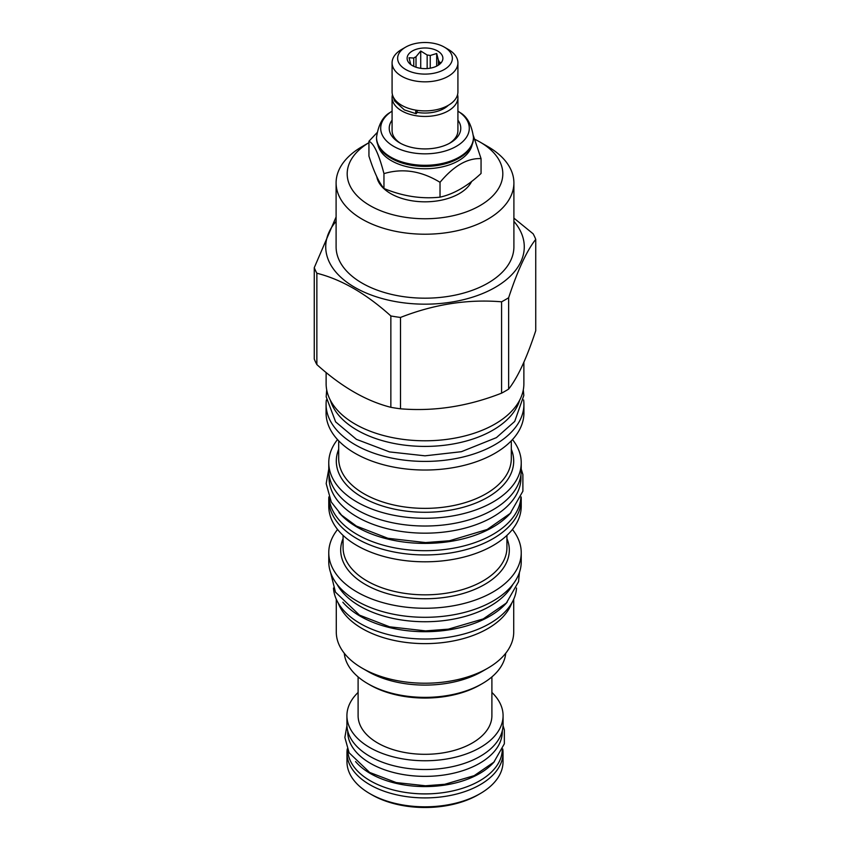 <?xml version="1.0" encoding="UTF-8"?>
<svg xmlns="http://www.w3.org/2000/svg" width="850" height="850" viewBox="0 0 850 850"><rect width="100%" height="100%" fill="white"/><g stroke="black" fill="none" stroke-linecap="round" stroke-linejoin="round"><path stroke-width="1.27" d="M333.476 588.019A91.588 52.881 0 0 0 360.241 623.528A91.588 52.881 180 0 0 458.533 635.343A91.588 52.881 180 0 0 516.524 588.019M342.858 602.214A91.588 52.881 0 0 0 360.241 616.218A91.588 52.881 180 0 0 507.142 602.214M511.806 602.979A88.719 51.223 180 0 1 487.741 628.628A88.719 51.223 0 0 1 399.744 641.506A88.719 51.223 0 0 1 338.194 602.979M336.281 599.25L336.281 631.996A88.719 51.223 0 0 0 362.259 668.217A88.719 51.223 0 0 0 487.741 668.217L482.173 671.426L487.741 668.217A88.719 51.223 180 0 0 513.719 631.996L513.719 599.25M362.259 668.217L367.827 671.426A80.856 46.676 0 0 0 482.173 671.426M344.271 653.236A80.856 46.676 0 0 0 367.827 683.697A80.856 46.676 0 0 0 482.173 683.697L482.173 683.697A80.856 46.676 0 0 0 505.729 653.236M480.144 684.866L482.173 683.697L480.144 684.866A77.988 45.029 0 0 1 369.856 684.866L367.827 683.697M358.105 676.908L358.105 715.679A66.895 38.622 0 0 0 377.697 742.996A66.895 38.622 180 0 0 450.606 751.368A66.895 38.622 180 0 0 491.895 715.679L491.895 676.908M491.895 692.442A78.083 45.082 180 0 1 503.083 715.679A78.083 45.082 180 0 1 454.877 757.329A78.083 45.082 180 0 1 369.793 747.554A78.083 45.082 180 0 1 346.917 715.679A78.083 45.082 180 0 1 358.105 692.442M503.083 715.679L503.083 724.444A78.083 45.082 180 0 1 454.877 766.094A78.083 45.082 180 0 1 369.793 756.319A78.083 45.082 180 0 1 346.917 724.444L346.917 715.679M502.276 730.904L502.276 731.744A77.276 44.614 180 0 1 454.569 772.969A77.276 44.614 180 0 1 370.356 763.3A77.276 44.614 0 0 1 347.724 731.744L347.724 730.904M355.576 761.568A77.276 44.614 0 0 0 370.356 773.521A77.276 44.614 180 0 0 494.424 761.558M347.735 750.04A77.276 44.614 0 0 0 370.356 780.821A77.276 44.614 180 0 0 453.964 790.638A77.276 44.614 180 0 0 502.265 750.04M337.121 584.386A92.034 53.136 0 0 0 490.078 606.178A92.034 53.136 180 0 0 512.879 584.386M328.769 552.691L328.769 561.744A96.231 55.558 0 0 0 388.174 613.073A96.231 55.558 0 0 0 493.053 601.035A96.231 55.558 0 0 0 521.231 561.744L521.231 552.691A96.231 55.558 180 0 1 493.053 591.972A96.231 55.558 0 0 1 388.174 604.021A96.231 55.558 0 0 1 328.769 552.691A96.231 55.558 0 0 1 337.578 529.465M512.423 529.465A96.231 55.558 180 0 1 521.231 552.691M328.769 499.375L328.769 506.239A96.231 55.558 0 0 0 388.174 557.579A96.231 55.558 0 0 0 493.053 545.53A96.231 55.558 180 0 0 521.231 506.239L521.231 499.375A96.231 55.558 180 0 1 493.053 538.666A96.231 55.558 0 0 1 388.174 550.715A96.231 55.558 0 0 1 328.769 499.375A96.231 55.558 0 0 1 328.865 496.889M521.135 496.889A96.231 55.558 180 0 1 521.231 499.375M520.891 497.516A95.965 55.409 180 0 1 459.935 546.89A95.965 55.409 180 0 1 357.138 534.469A95.965 55.409 0 0 1 329.109 497.516M511.041 512.529A95.965 55.409 180 0 1 357.138 527.17A95.965 55.409 0 0 1 338.959 512.529M520.965 474.608L520.965 477.764A95.965 55.409 180 0 1 461.72 528.955A95.965 55.409 180 0 1 357.138 516.938A95.965 55.409 0 0 1 329.035 477.764L329.035 474.608M328.769 462.719L328.769 470.464A96.231 55.558 0 0 0 388.174 521.794A96.231 55.558 0 0 0 493.053 509.745A96.231 55.558 0 0 0 521.231 470.464L521.231 462.719A96.231 55.558 180 0 1 493.053 502.01A96.231 55.558 0 0 1 388.174 514.048A96.231 55.558 0 0 1 328.769 462.719A96.231 55.558 0 0 1 337.514 439.567M512.486 439.567A96.231 55.558 180 0 1 521.231 462.719M523.919 404.303L523.919 412.919A98.919 57.109 180 0 1 494.944 453.294A98.919 57.109 0 0 1 387.143 465.683A98.919 57.109 0 0 1 326.081 412.919L326.081 404.303A98.919 57.109 0 0 0 387.143 457.066A98.919 57.109 0 0 0 494.944 444.678A98.919 57.109 180 0 0 523.919 404.303A98.919 57.109 180 0 0 523.632 399.946M326.368 399.946A98.919 57.109 0 0 0 326.081 404.303M519.616 400.286A95.965 55.409 180 0 1 454.144 443.796A95.965 55.409 180 0 1 357.138 430.185A95.965 55.409 0 0 1 330.384 400.286M326.124 372.491L326.124 383.701A98.876 57.088 0 0 0 387.164 436.443A98.876 57.088 0 0 0 494.913 424.076A98.876 57.088 0 0 0 523.876 383.701L523.876 362.196M508.64 389.087C517.671 377.644 526.702 358.19 535.734 330.724L535.734 239.371C526.702 250.814 517.671 270.268 508.64 297.734A113.411 65.471 180 0 1 505.187 299.816A113.411 65.471 0 0 1 501.585 301.803L501.585 393.157A113.411 65.471 0 0 0 505.187 391.17A113.411 65.471 180 0 0 508.64 389.087L508.64 297.734M535.734 239.371A113.411 65.471 180 0 0 533.141 233.803L513.899 218.121M513.899 221.34A99.28 57.322 180 0 1 495.199 287.385A99.28 57.322 0 0 1 367.051 293.388A99.28 57.322 0 0 1 336.101 221.34M336.101 216.941L314.266 267.665A113.411 65.471 0 0 0 316.859 273.233C341.519 279.459 366.191 293.696 390.851 315.956A113.411 65.471 0 0 0 400.499 317.443C434.191 304.226 467.893 299.009 501.585 301.803M316.859 273.233L316.859 364.586A113.411 65.471 0 0 1 314.266 359.019L314.266 267.665M316.859 364.586C341.519 386.835 366.191 401.072 390.851 407.309L390.851 315.956M390.851 407.309A113.411 65.471 0 0 0 400.499 408.797L400.499 317.443M400.499 408.797C434.191 411.591 467.893 406.385 501.585 393.157M362.132 146.593L368.942 142.662L362.132 146.593A88.899 51.329 0 0 0 336.101 182.888L336.101 246.851A88.899 51.329 0 0 0 390.979 294.27A88.899 51.329 0 0 0 487.868 283.146A88.899 51.329 180 0 0 513.899 246.851L513.899 182.888A88.899 51.329 0 0 0 487.868 146.593L480.027 142.067A77.807 44.922 0 0 0 474.969 139.389M336.101 182.888A88.899 51.329 0 0 0 390.979 230.308A88.899 51.329 0 0 0 487.868 219.173A88.899 51.329 0 0 0 513.899 182.888M368.942 142.673A77.807 44.922 0 0 0 370.504 205.891A77.807 44.922 0 0 0 480.016 205.594A77.807 44.922 0 0 0 480.027 142.067M376.773 176.662A48.471 27.986 0 0 0 390.724 193.619A48.471 27.986 0 0 0 471.654 181.433M376.901 132.812L368.942 141.27L368.942 156.124C373.947 171.774 378.951 182.569 383.956 188.488C402.645 196.244 421.334 199.144 440.024 197.157C453.698 194.129 467.383 186.235 481.058 173.464L481.058 158.621L473.439 135.841M440.024 197.157L440.024 182.314C453.698 165.888 467.383 157.994 481.058 158.621M383.956 188.488L383.956 173.634C402.645 168.002 421.334 170.893 440.024 182.314M368.942 141.27C373.947 143.533 378.951 154.328 383.956 173.634M377.889 144.776A47.494 27.423 0 0 0 391.414 160.724A47.494 27.423 180 0 0 440.374 167.269A47.494 27.423 180 0 0 472.111 144.776M459.276 157.983A48.471 27.986 0 0 0 473.471 138.189L473.471 137.317A48.471 27.986 0 0 1 443.551 163.168A48.471 27.986 0 0 1 390.724 157.101A48.471 27.986 0 0 1 376.529 137.317L376.529 138.189A48.471 27.986 0 0 0 390.724 157.983A48.471 27.986 0 0 0 459.276 157.983L458.586 158.387A47.494 27.423 180 0 1 391.414 158.387L390.724 157.983L391.414 158.387M392.084 111.137A44.296 25.574 0 0 0 390.256 112.391A44.296 25.574 0 0 0 393.678 146.349A44.296 25.574 0 0 0 454.453 147.358A44.296 25.574 0 0 0 459.744 112.391A44.296 25.574 0 0 0 457.916 111.137M392.084 120.169A35.774 20.655 0 0 0 399.702 142.864L399.702 142.864A35.774 20.655 0 0 0 450.298 142.864A35.774 20.655 0 0 0 457.916 120.169M400.754 143.448A32.916 18.997 180 0 1 392.084 130.592L392.084 97.442A32.916 18.997 180 0 1 392.434 94.669M457.566 94.669A32.916 18.997 180 0 1 457.916 97.442A32.916 18.997 180 0 1 437.591 114.994A32.916 18.997 180 0 1 401.731 110.882A32.916 18.997 180 0 1 392.084 97.442M457.916 97.442L457.916 130.592A32.916 18.997 180 0 1 449.246 143.448M416.957 112.328A27.009 15.598 0 0 0 448.343 105.294M417.159 110.351L417.159 111.637A3.134 0.744 99.9 0 1 416.075 113.709L404.377 109.916L394.559 100.927L393.136 96.656M415.947 110.16A3.134 0.744 99.9 0 0 416.075 113.709M457.916 62.826L457.916 91.896A32.916 18.997 180 0 1 437.591 109.448A32.916 18.997 180 0 1 401.731 105.326A32.916 18.997 180 0 1 392.084 91.896L392.084 62.826A32.916 18.997 180 0 1 401.731 49.396L405.652 47.133A27.37 15.799 180 0 1 444.348 47.133L448.269 49.396A32.916 18.997 180 0 1 457.916 62.826A32.916 18.997 180 0 1 437.591 80.389A32.916 18.997 180 0 1 401.731 76.266A32.916 18.997 180 0 1 392.084 62.826M448.269 49.396L444.348 47.133A27.37 15.799 180 0 1 444.348 69.477A27.37 15.799 180 0 1 405.652 69.477A27.37 15.799 180 0 1 405.652 47.133M437.644 51A17.892 10.328 0 0 0 414.853 49.799A17.892 10.328 0 0 0 408.669 62.518A17.892 10.328 0 0 0 412.356 65.599A17.892 10.328 0 0 0 441.331 62.518A17.892 10.328 0 0 0 437.644 51M438.409 65.142L438.409 60.201L436.688 53.486L430.249 55.494A14.397 8.309 0 0 0 427.157 55.016L420.718 51.011L416.011 56.737A14.397 8.309 0 0 0 413.748 58.044L409.041 57.758L410.763 64.483A14.397 8.309 0 0 0 410.784 64.568M430.249 68.17L430.249 55.494M436.688 53.486L436.688 66.119M413.748 66.332L413.748 58.044M416.011 67.235L416.011 56.737M427.157 68.552L427.157 55.016M438.409 60.201A14.397 8.309 180 0 1 439.237 61.986L439.237 64.558M440.417 63.537L440.959 62.698L439.237 61.986M420.718 51.011L420.718 68.329M369.824 793.624L371.843 794.793L369.824 793.624A78.03 45.05 180 0 0 480.176 793.624A78.03 45.05 180 0 0 503.03 761.759L503.03 752.856A78.03 45.05 180 0 1 454.867 794.474A78.03 45.05 180 0 1 369.824 784.709A78.03 45.05 0 0 1 346.97 752.856L346.97 761.759A78.03 45.05 0 0 0 369.824 793.624M480.176 793.624L478.157 794.793A75.172 43.403 180 0 1 371.843 794.793M502.733 748.924A78.03 45.05 180 0 1 503.03 752.856M347.267 748.924A78.03 45.05 0 0 0 346.97 752.856M441.097 792.912A75.172 43.403 180 0 1 408.903 792.912M343.071 538.581A84.309 48.673 0 0 0 383.701 592.514A84.309 48.673 0 0 0 484.617 584.503A84.309 48.673 0 0 0 506.929 538.581M343.071 535.394L343.071 547.538A81.929 47.303 0 0 0 393.646 591.239A81.929 47.303 0 0 0 482.928 580.986A81.929 47.303 0 0 0 506.929 547.538L506.929 535.394M338.693 449.267A88.698 51.202 0 0 0 381.788 505.793A88.698 51.202 0 0 0 487.719 497.282A88.698 51.202 0 0 0 511.307 449.267M338.693 440.821L338.693 458.533A86.307 49.831 0 0 0 391.967 504.571A86.307 49.831 0 0 0 486.03 493.765A86.307 49.831 0 0 0 511.307 458.533L511.307 440.821M326.697 389.853L326.177 396.791L335.623 421.866L356.416 439.333L389.534 451.913L425 455.823L461.38 451.701L496.432 437.623L514.717 421.419L523.823 395.452L523.303 389.853M473.471 137.317C471.644 124.695 467.064 116.386 459.744 112.391M376.529 137.317C378.356 124.695 382.936 116.386 390.256 112.391M519.424 572.475L518.553 581.697L506.356 603.043L483.214 618.928L448.386 629.149L425.553 630.891L389.587 626.801L359.507 615.145L335.463 592.142L330.576 572.475M521.231 469.104L522.878 474.502L522.899 491.183L510.181 513.432L487.167 529.486L449.501 540.749L425.574 542.576L387.908 538.284L356.416 526.086L341.551 515.132L331.288 502.063L326.177 483.597L328.769 469.104M503.051 725.602L504.348 729.895L504.358 743.771L493.882 762.131L474.194 775.657L444.741 784.295L425.467 785.772L396.238 782.574L369.633 772.438L349.106 752.781L344.866 737.46L346.949 725.613"/></g></svg>
